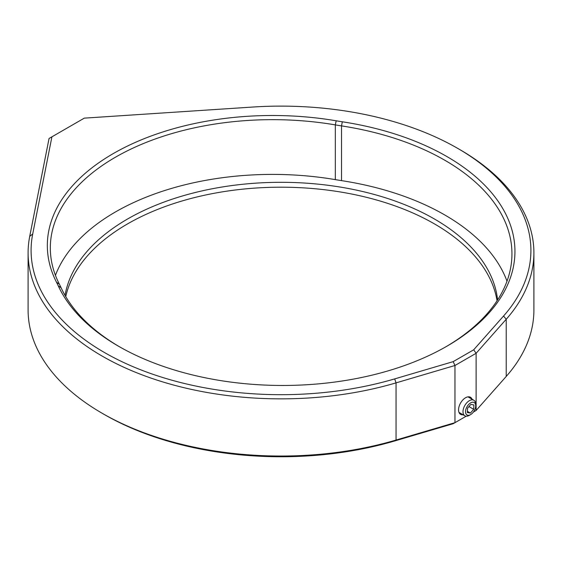 <?xml version="1.0" encoding="UTF-8"?>
<svg xmlns="http://www.w3.org/2000/svg" width="562" height="562" viewBox="0 0 562 562"><rect width="100%" height="100%" fill="white"/><g stroke="black" fill="none" stroke-linecap="round" stroke-linejoin="round"><path stroke-width="0.84" d="M463.109 414.784A9.877 5.704 -60 0 1 458.557 409.853A9.877 5.704 -60 0 1 465.54 397.756A9.877 5.704 -60 0 1 472.087 399.231M459.828 149.604L457.714 148.382A249.907 144.279 0 0 0 252.682 107.047L84.293 118.139L51.908 136.833L32.701 234.052A249.907 144.279 0 0 0 138.645 368.988A249.907 144.279 0 0 0 394.686 378.893L453.176 361.64L473.675 349.81L503.552 316.034A249.907 144.279 0 0 0 457.714 148.382L459.828 149.597A252.9 146.008 180 0 1 459.828 149.604A252.9 146.008 180 0 1 533.9 252.844A252.9 146.008 180 0 1 506.214 319.265L476.119 353.28L476.119 410.464L506.214 376.449A252.9 146.008 0 0 0 533.9 310.027L533.9 252.844M473.675 349.81L476.119 353.28L454.96 365.497L396.048 382.877A252.9 146.008 180 0 1 28.1 252.844L28.1 310.027A252.9 146.008 0 0 0 102.172 413.274L104.286 414.496L102.172 413.274A252.9 146.008 0 0 0 396.048 440.053L454.96 422.68L453.176 423.713L394.686 440.959A249.907 144.279 180 0 1 104.286 414.496L104.286 414.496A249.907 144.279 180 0 1 104.286 414.489M342.3 121.785A232.247 134.086 180 0 1 446.916 156.566A232.247 134.086 180 0 1 446.923 346.192A232.247 134.086 180 0 1 118.47 346.192A232.247 134.086 180 0 1 118.463 346.192A232.247 134.086 180 0 1 58.223 285.791A236.44 136.51 0 0 0 56.509 282.257A225.207 130.019 180 0 1 113.292 153.574A225.207 130.019 180 0 1 336.174 120.795A236.44 136.51 0 0 0 342.3 121.785L341.534 125.895A239.433 138.238 180 0 1 335.324 124.89A222.215 128.291 0 0 0 50.32 247.961A222.215 128.291 0 0 0 59.375 284.21A239.433 138.238 180 0 1 61.117 287.793A229.254 132.358 0 0 0 119.53 346.803M445.856 346.803A229.254 132.358 0 0 0 511.947 253.82A229.254 132.358 0 0 0 444.802 160.233A229.254 132.358 0 0 0 341.534 125.895L341.534 180.634A229.254 132.358 180 0 1 444.802 214.972A229.254 132.358 180 0 1 506.994 281.19M65.754 296.631A216.988 125.277 180 0 1 210.834 193.925A216.988 125.277 180 0 1 434.433 223.887A216.988 125.277 180 0 1 497.04 300.775M65.044 295.401A216.988 125.277 180 0 1 207.821 189.647A216.988 125.277 180 0 1 434.433 219.004A216.988 125.277 180 0 1 497.581 299.946M55.441 275.331A222.215 128.291 180 0 1 335.324 179.629A239.433 138.238 0 0 0 341.534 180.634M28.1 252.844A252.9 146.008 180 0 1 29.73 236.3L49.056 138.484L51.908 136.833M453.176 361.64L454.96 365.497L454.96 422.68L466.186 416.203M473.429 412.016L476.119 410.464M473.401 402.237A7.18 4.145 120 0 0 466.369 407.998A7.18 4.145 120 0 0 467.844 415.269A7.18 4.145 120 0 0 470.619 414.616A7.18 4.145 120 0 0 475.698 405.82A7.18 4.145 120 0 0 473.401 402.237M470.619 414.616L469.347 415.353A8.978 5.184 -60 0 1 465.877 416.161A8.978 5.184 -60 0 1 464.858 415.796A8.978 5.184 -60 0 1 464.423 406.242A8.978 5.184 -60 0 1 472.825 399.877A8.978 5.184 -60 0 1 473.843 400.242A8.978 5.184 -60 0 1 475.698 404.352L475.698 405.82M467.549 408.209L467.352 412.55L470.415 413.098L473.689 409.298L473.892 404.956L470.823 404.408L467.549 408.209M468.968 406.565L473.689 409.298M467.408 411.356L470.415 413.098M336.174 120.795L335.324 124.89L335.324 179.629M394.686 378.893L396.048 382.877L396.048 440.053L394.686 440.959M503.552 316.034L506.214 319.265L506.214 376.449M58.223 285.791L61.117 287.793M56.509 282.257L59.375 284.21M29.73 236.3L32.701 234.052M458.992 412.41L464.858 415.796M467.97 396.856L473.843 400.242"/></g></svg>
